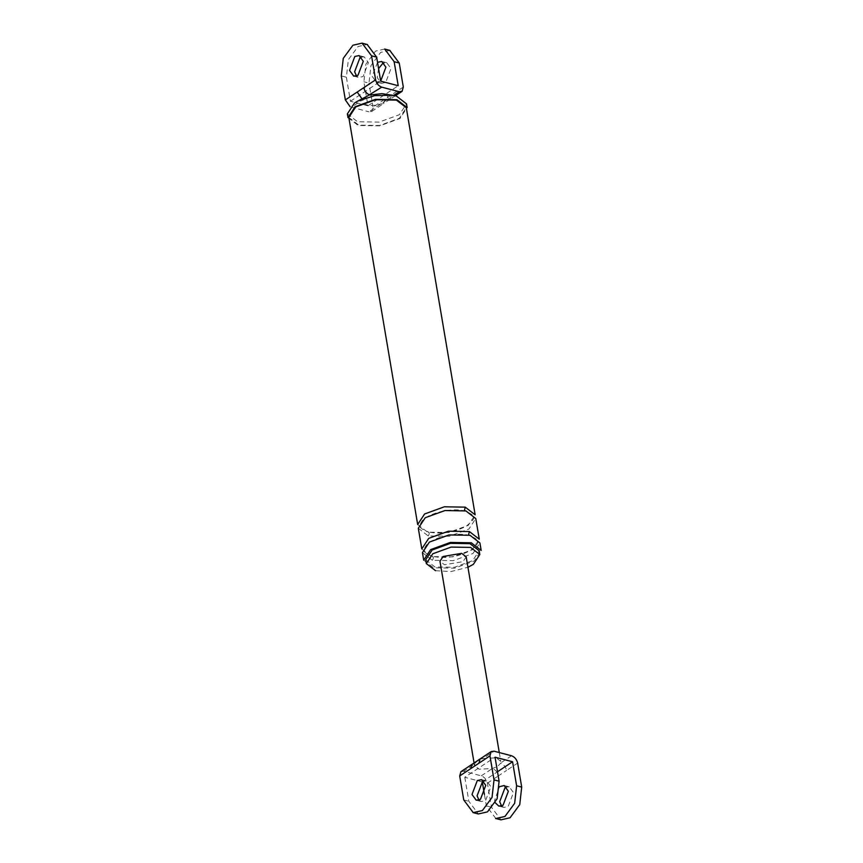 <?xml version="1.0" encoding="UTF-8"?>
<svg xmlns="http://www.w3.org/2000/svg" width="863" height="863" viewBox="0 0 863 863"><rect width="100%" height="100%" fill="white"/><g stroke="black" fill="none" stroke-linecap="round" stroke-linejoin="round"><path stroke-width="0.65" stroke-dasharray="4.32 3.24" d="M472.072 764.284L474.823 763.949L474.531 765.654L479.062 769.224L492.331 768.512C496.624 767.121 499.353 765.308 500.497 763.097C503.625 764.273 505.664 766.722 506.603 770.422L517.649 763.086M460.918 771.695L463.776 771.285L481.284 775.848C484.423 777.034 486.452 779.472 487.39 783.183L491.457 807.185L500.928 819.85M481.284 775.848L492.331 768.512C495.459 769.699 497.498 772.137 498.436 775.848L506.603 770.422M480.238 758.857L482.989 758.523C478.685 759.925 475.966 761.727 474.823 763.949L463.776 771.285M511.543 755.761L500.497 763.097L500.777 761.393L496.257 757.811L482.989 758.523L494.035 751.198M482.309 781.932L464.79 777.283L495.049 757.196M482.298 781.856L497.509 771.749M495.837 818.523L486.354 805.859L484.423 794.402M464.79 777.283L468.857 801.296L478.329 813.96M495.308 802.784L494.607 800.379L499.504 786.722M478.965 800.066L481.295 801.544L485.567 800.627L490.853 786.689L486.667 780.961L483.906 781.112M501.565 805.956L503.895 807.434L508.167 806.527L513.453 792.579L509.267 786.851L506.505 787.002M466.182 556.84L463.021 561.651L444.477 564.758L439.968 561.274M403.301 87.044L373.043 107.131L371.824 111.403L368.965 111.802L387.39 99.569C388.738 97.023 387.476 95.167 383.593 94.002L381.845 93.657M384.876 99.277L383.657 103.538M371.716 111.478L383.55 103.625L380.799 103.948C375.869 105.566 371.306 105.901 367.088 104.962C363.215 103.797 361.942 101.931 363.291 99.385L351.457 107.239L368.965 111.802M384.671 49.04L375.534 51.111L365.858 64.261L363.895 81.791L367.951 105.804L350.443 101.241L346.387 77.228L348.35 59.698L358.026 46.548L367.163 44.477M389.763 50.378L380.626 52.438L370.95 65.588L368.986 83.118L363.895 81.791M347.994 117.616L358.177 125.48L379.72 125.858L400.001 118.458L407.142 107.605M348.825 117.465L358.728 125.124L379.655 125.48L399.364 118.296L406.3 107.746M423.701 560.163L433.604 567.811L454.531 568.167L474.24 560.993L481.176 550.443M425.696 559.828L434.909 566.948L454.391 567.282L472.73 560.594L479.181 550.777M435.545 570.702L450.993 571.565L467.951 567.261M373.043 107.131L368.986 83.118M367.951 105.804L398.21 85.717M377.519 62.319L372.147 76.311L376.333 82.039L380.691 81.068M350.443 101.241L380.702 81.144M361.435 57.044L364.197 56.893L368.393 62.621L363.096 76.559L358.825 77.476L356.495 75.998M367.271 96.127L363.291 99.385M391.468 94.898L390.249 99.159M395.394 95.761L390.141 99.245L387.39 99.569L393.668 95.405M378.577 68.598L377.239 77.638L381.424 83.366L385.696 82.46L390.993 68.511L386.797 62.783L384.035 62.934M347.358 113.862L357.541 121.737L379.084 122.104L399.375 114.714L406.505 103.851M417.681 524.521L427.573 532.169L448.512 532.536L468.221 525.351L475.146 514.801M418.307 528.275L428.21 535.923L449.138 536.279L468.846 529.105L475.783 518.555M421.802 548.911L431.694 556.559L452.633 556.915L472.341 549.731L479.267 539.192M422.439 552.665L432.331 560.314L453.269 560.67L472.978 553.485L479.904 542.946M491.457 807.185L486.354 805.859M463.755 799.969L468.857 801.296M487.39 783.183L498.436 775.848M346.387 77.228L341.295 75.901M428.21 535.923C429.763 533.496 429.558 532.244 427.573 532.169L428.426 531.996C441.673 534.521 454.413 532.493 466.635 525.923C472.622 520.907 474.866 517.951 473.366 517.034C474.639 516.02 471.856 514.035 465.028 511.09L465.891 510.907M464.402 510.551L465.028 511.09C452.255 507.207 427.94 513.14 421.964 521.166C418.987 526.182 417.768 527.703 428.426 531.996M432.331 560.314C433.895 557.886 433.679 556.635 431.694 556.559L432.546 556.376C445.793 558.9 458.533 556.883 470.756 550.303C476.754 545.287 478.997 542.331 477.487 541.425C478.76 540.411 475.988 538.426 469.159 535.47L470.011 535.287M468.523 534.941L469.159 535.47C456.376 531.586 432.061 537.53 426.095 545.545C423.107 550.562 421.888 552.093 432.546 556.376M509.267 786.851L504.175 785.524M498.803 806.107L503.895 807.434M486.667 780.961L481.576 779.634M476.203 800.217L481.295 801.544M474.553 765.74L474.057 762.849M499.289 752.568L500.767 761.306M390.141 99.234L383.55 103.614M386.797 62.783L381.705 61.456M376.333 82.039L381.424 83.366M364.197 56.893L359.105 55.566M353.733 76.149L358.825 77.476"/><path stroke-width="1.29" d="M500.928 819.85L510.065 817.779L519.742 804.629L521.705 787.099L517.649 763.086C516.71 759.386 514.672 756.937 511.543 755.761L494.035 751.198L491.176 751.597L489.957 755.869L478.911 763.205L480.13 758.933M489.957 755.869L494.014 779.882L492.05 797.412L482.374 810.562L473.237 812.622L463.755 799.969L459.699 775.956L460.918 771.695M478.911 763.205L470.745 768.62L471.964 764.359M472.007 794.489L476.203 800.217L480.475 799.3L485.761 785.362L481.576 779.634L477.304 780.54L472.007 794.489M497.509 771.749L512.557 761.759L495.049 757.196L499.105 781.209L497.142 798.739L487.466 811.889L478.329 813.96M484.423 794.402L482.309 781.932M521.705 787.099L516.613 785.772L514.65 803.302L504.974 816.452L495.837 818.523M516.613 785.772L512.557 761.759M499.504 786.722L504.175 785.524L508.361 791.252L503.075 805.201L498.803 806.107L495.308 802.784M483.906 781.112L482.395 781.867L477.099 795.815L478.965 800.066M506.505 787.002L504.995 787.768L499.699 801.716L501.565 805.956M474.057 762.849L439.968 561.274L443.129 556.462L461.673 553.345L466.182 556.84L499.289 752.568M394.143 61.705L398.21 85.717L380.702 81.144L376.646 57.141L371.543 55.815L375.61 79.817C376.548 83.528 378.577 85.966 381.716 87.152L399.224 91.715L402.082 91.305L403.301 87.044L399.245 63.031L394.143 61.705L384.671 49.04M399.245 63.031L389.763 50.378M396.958 99.73L375.405 99.364L355.125 106.753L347.994 117.616L347.358 113.862L354.488 103.01L357.789 101.068L374.682 95.631L392.449 95.21L396.322 95.987L406.505 103.851L407.142 107.605L396.958 99.73M465.254 507.153L475.146 514.801L406.3 107.746L396.408 100.097L375.47 99.741L355.761 106.926L348.825 117.465L417.681 524.521L424.607 513.981L444.316 506.797L465.254 507.153L464.402 510.551M471.284 542.795L450.346 542.439L430.637 549.612L423.701 560.163L422.439 552.665L429.364 542.115L449.073 534.931L470.011 535.287L479.904 542.946L481.176 550.443L471.284 542.795M467.951 567.261L473.366 564.348L479.817 554.531L479.181 550.777L469.979 543.658L450.486 543.334L432.147 550.011L425.696 559.828L426.333 563.582L435.545 570.702M479.817 554.531L470.605 547.412L451.122 547.077L432.784 553.766L426.333 563.582M350.098 106.688L345.351 99.914L375.61 79.817M371.543 55.815L362.072 43.15L352.935 45.221L343.258 58.371L341.295 75.901L345.351 99.914M380.691 81.068L385.901 67.185L381.705 61.456L377.519 62.319M367.163 44.477L376.646 57.141M356.495 75.998L354.639 71.748L359.925 57.799L361.435 57.044M349.547 70.421L353.733 76.149L358.005 75.232L363.301 61.284L359.105 55.566L354.833 56.473L349.547 70.421M381.845 93.657L369.882 95.006C366.753 93.819 364.715 91.381 363.776 87.67M362.007 98.867L357.185 92.05M381.716 87.152L367.271 96.127M384.035 62.934L382.525 63.7L378.577 68.598M469.375 531.543L479.267 539.192L475.783 518.555L465.891 510.907L444.952 510.551L425.243 517.724L418.307 528.275L421.802 548.911L428.728 538.361L448.436 531.187L469.375 531.543L468.523 534.941M470.745 768.62L459.699 775.956M494.014 779.882L499.105 781.209M393.668 95.405L399.224 91.715M461.025 771.619L491.284 751.522M478.07 813.895L472.978 812.568M495.578 818.458L500.669 819.785M384.93 49.105L390.022 50.432M362.331 43.215L367.422 44.542M401.975 91.381L395.394 95.761M381.942 93.668L392.449 95.21M367.196 96.16L357.789 101.068"/></g></svg>
